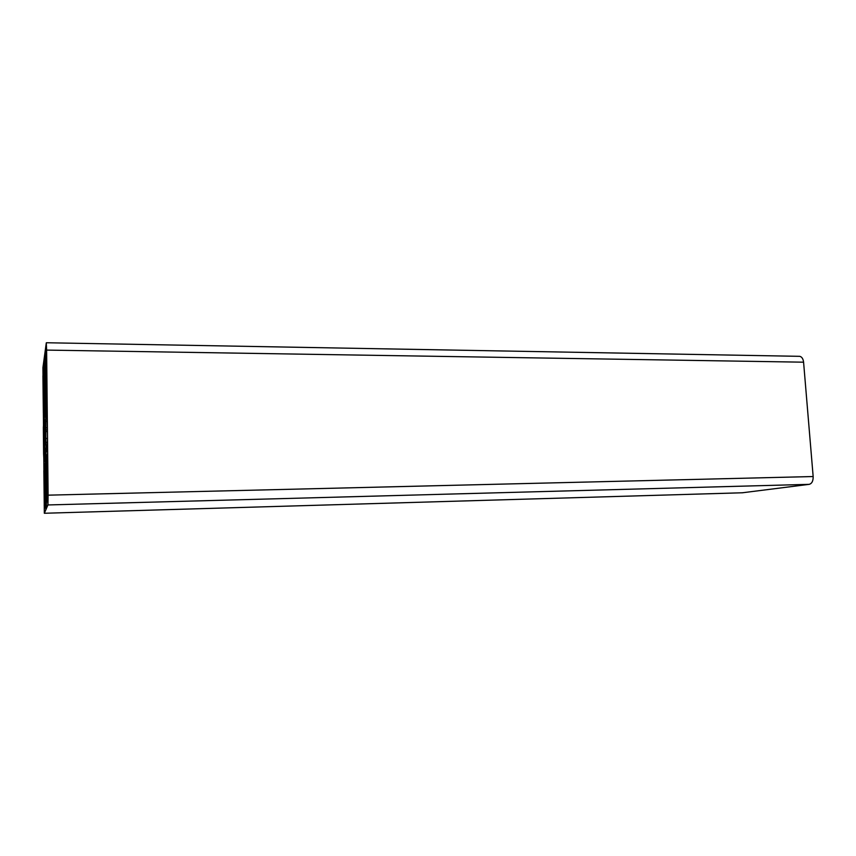 <?xml version="1.0" encoding="UTF-8"?>
<svg xmlns="http://www.w3.org/2000/svg" width="856" height="856" viewBox="0 0 856 856"><rect width="100%" height="100%" fill="white"/><g stroke="black" fill="none" stroke-linecap="round" stroke-linejoin="round"><path stroke-width="1.28" d="M45.143 451.497L45.678 508.764L46.267 505.104L46.406 507.03L46.534 493.045L46.074 456.334L45.721 448.095L45.379 451.497M45.539 495.774L46.288 495.752M46.802 393.107L46.374 348.039L45.325 359.124L45.796 398.8L46.802 393.107M45.561 382.375L46.802 382.386M45.454 372.018L46.641 372.028M44.972 433.543L45.347 444.382L45.218 419.75L44.972 433.543M44.212 408.483L43.817 366.368L42.928 376.073L43.346 412.86L44.212 408.483M43.142 398.061L44.191 398.072M43.046 388.474L44.052 388.474M44.822 455.339L44.287 413.384L43.346 427.529L43.602 453.926L43.988 461.769L44.822 455.339M43.902 452.631L44.865 452.621M43.581 452.214L44.865 452.193M43.613 449.571L44.897 449.55M43.431 431.403L44.769 431.392M43.356 429.231L44.758 429.231M43.346 427.529L44.758 427.519M43.635 425.988L44.758 425.978M43.549 417.236L44.512 417.236M45.539 402.844L44.876 354.769L44.191 359.798L44.362 402.042L44.844 416.348L45.539 402.844M44.084 374.029L45.336 374.04M44.319 372.446L45.315 372.456M44.319 361.136L44.94 361.146M47.893 499.562L47.444 453.605L46.352 461.373L46.845 502.119L47.369 498.781L47.508 500.514L47.893 499.562M46.599 485.598L47.85 485.566M46.492 475.026L47.69 475.005M45.186 506.271L44.78 463.866L43.849 470.747L44.298 508.443L44.737 505.457L44.854 507.084L45.186 506.271M44.073 492.692L45.133 492.66M43.977 482.912L44.993 482.891M45.871 442.327L46.395 452.075L47.198 448.865L47.465 437.191L46.695 399.763L45.742 408.269L45.817 438.443L45.871 442.327L47.133 442.317M45.796 431.563L47.348 431.552M45.732 429.915L47.326 429.905M45.753 427.797L47.305 427.786M46.62 350.093L46.288 342.892L42.928 367.631L44.33 513.258L47.936 504.954L48.097 495.164L46.62 350.093L803.581 362.184L813.157 476.535C813.243 480.965 811.927 483.565 809.209 484.346L742.355 492.778M799.044 356.321L799.761 356.331C801.879 356.856 803.153 358.814 803.581 362.184M45.026 460.485L46.192 460.464M45.015 467.911L46.278 467.89M45.325 359.124L46.566 359.135M45.379 355.047L46.524 355.069M42.928 376.073L43.977 376.084M42.971 372.339L43.945 372.349M44.512 408.687L45.464 408.687M44.362 402.042L45.55 402.042M46.727 498.813L47.936 498.77M46.352 461.373L47.604 461.363M44.191 505.372L45.229 505.34M43.849 470.747L44.919 470.725M46.171 449.796L46.973 449.785M45.817 438.443L47.176 438.433M45.646 421.387L47.241 421.377M45.625 417.364L47.198 417.354M45.742 408.269L46.78 408.269M45.903 404.16L46.738 404.171M48.097 495.164L813.157 476.535M44.352 513.258L742.783 492.767M47.936 504.954L809.209 484.346M45.85 353.806L46.513 353.817M43.378 371.429L43.934 371.429M46.92 457.714L47.562 457.703M44.33 467.515L44.887 467.504M46.363 342.753L799.761 356.331"/></g></svg>
